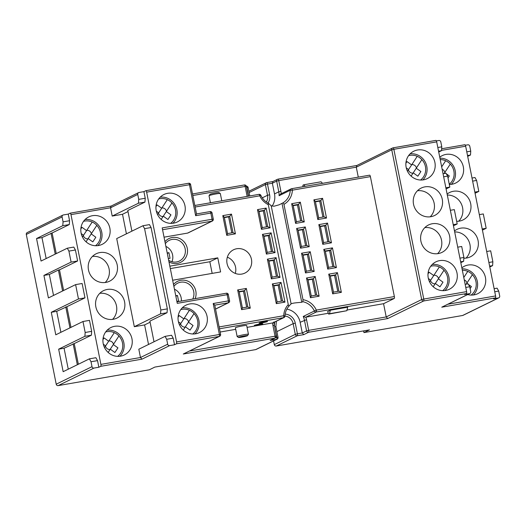<?xml version="1.0" encoding="UTF-8"?>
<svg xmlns="http://www.w3.org/2000/svg" width="526" height="526" viewBox="0 0 526 526"><rect width="100%" height="100%" fill="white"/><g stroke="black" fill="none" stroke-linecap="round" stroke-linejoin="round"><path stroke-width="0.79" d="M165.052 336.37L171.561 335.246L173.192 338.152L166.683 339.283L165.052 336.37L138.818 349.218L140.475 357.522L141.961 359.159L100.755 366.306L98.849 367.24L93.97 368.082L58.189 385.604L149.272 369.811L154.835 367.089L255.675 349.606L276.669 339.329A1.729 0.513 -99.8 0 0 276.808 337.403L275.9 337.56M58.189 385.604A1.729 1.644 -116.1 0 1 56.223 384.197L92.004 366.675A1.729 1.644 63.9 0 0 93.97 368.082M196.5 213.944L195.652 215.693L189.465 184.731L146.636 192.154A1.729 0.513 -99.8 0 0 145.86 190.682A1.729 0.513 -99.8 0 0 145.82 190.701L143.914 191.635L139.035 192.477A1.729 1.644 63.9 0 0 137.746 194.449L110.552 207.763L70.971 214.621A1.729 0.513 -99.8 0 0 70.201 213.155A1.729 0.513 -99.8 0 0 70.155 213.168L68.248 214.102L63.37 214.95A1.729 1.644 63.9 0 0 62.081 216.916L26.3 234.438L56.223 384.197M26.3 234.438A1.729 1.644 -116.1 0 1 27.168 232.604L62.949 215.081M286.834 309.143A16.128 15.353 63.9 0 1 300.149 322.287L302.286 332.984L303.772 334.628L297.269 335.752L276.275 346.029L369.528 329.868L363.959 332.59L363.617 330.887M276.275 346.029A1.729 1.644 -116.1 0 1 274.309 344.622L295.303 334.345L293.166 323.654L276.886 331.617M273.573 340.914L274.309 344.622M270.16 340.453L274.934 338.119A1.729 1.644 -116.1 0 0 275.354 337.981L270.16 340.453L276.669 339.329A1.729 1.644 63.9 0 0 277.09 339.191L256.096 349.468A1.729 1.644 -116.1 0 1 255.675 349.606M277.958 337.357L276.808 337.403L274.671 326.705A10.947 10.415 -116.1 0 1 274.717 322.07M146.636 192.154L176.558 341.913L219.388 334.49A1.729 0.513 80.2 0 1 219.25 336.41A1.729 1.644 -116.1 0 0 219.671 336.272L183.311 354.005L219.25 336.41L176.42 343.833L174.514 344.767L169.635 345.615L141.961 359.159M219.118 326.942L283.718 315.738A17.858 16.996 -116.1 0 1 288.274 304.62L268.306 204.673A17.858 16.996 -116.1 0 1 259.759 195.823L260.85 195.337C262.52 198.861 265.038 201.511 268.418 203.273L271.192 205.784L274.007 206.231L279.142 204.805L283.106 202.793A16.128 15.353 63.9 0 0 290.234 190.267L279.102 195.718L280.897 193.93M272.1 206.12A16.128 15.353 63.9 0 0 274.5 193.923L272.363 183.226L272.876 181.562L277.524 179.294A1.729 1.644 63.9 0 0 276.656 181.128L272.363 183.226L267.484 184.074L269.621 194.771L267.517 195.284L265.38 184.587L249.1 192.555M241.782 274.079A12.959 12.335 -116.1 0 1 227.508 265.216A12.959 12.335 -116.1 0 1 233.557 249.771A12.959 12.335 -116.1 0 1 249.186 254.071A12.959 12.335 -116.1 0 1 248.371 270.528A12.959 12.335 -116.1 0 1 244.952 273.053A12.959 12.335 -116.1 0 1 241.782 274.079M227.337 257.201A12.959 12.335 -116.1 0 1 235.273 273.415M175.848 296.256L176.914 301.391M167.301 253.466L168.359 258.601M68.262 369.186L64.073 348.225L74.225 343.603L78.348 364.248M77.329 364.748L73.14 343.787M84.89 336.318L85.173 332.478L91.675 331.347L91.399 335.193L84.89 336.318L58.656 349.165L63.153 371.685L89.394 358.844L95.896 357.713L97.527 360.626L91.024 361.75L89.394 358.844M60.891 332.307L56.703 311.346L66.855 306.724L70.977 327.369M69.958 327.869L65.77 306.914M62.785 225.687L63.067 221.847L69.57 220.716L69.294 224.563L62.785 225.687L36.544 238.534L41.048 261.054L67.289 248.213L73.791 247.082L75.422 249.995L68.919 251.119L71.109 262.099L43.914 275.414L48.418 297.933L75.612 284.619L82.115 283.494L84.982 297.847L78.479 298.978L51.285 312.286L55.782 334.812L82.977 321.498L85.173 332.478M91.675 331.347L89.486 320.367L82.977 321.498M53.527 295.428L49.339 274.473L58.399 270.035L59.484 269.845L63.613 290.49M62.587 290.996L58.399 270.035M46.157 258.555L41.968 237.594L52.12 232.972L56.243 253.617M55.223 254.117L51.035 233.156M142.947 225.739L149.456 224.615L151.08 227.521L144.578 228.652L142.947 225.739L116.706 238.587L134.314 326.699L160.555 313.851L160.831 310.005L167.34 308.88L167.058 312.72L160.555 313.851M144.952 202.096L138.45 203.22L138.726 199.374L145.235 198.249L144.952 202.096L127.779 210.499L131.908 231.144M68.919 251.119L67.289 248.213M69.294 224.563L52.12 232.972M41.968 237.594L36.544 238.534M84.982 297.847L66.855 306.724M56.703 311.346L51.285 312.286M150.101 322.221L144.617 324.91L134.314 326.699M167.058 312.72L149.884 321.13L154.013 341.775M127.996 211.597L122.512 214.279L112.209 216.068L138.45 203.22M122.512 214.279L126.418 233.833M144.617 324.91L148.523 344.464M224.365 217.606L228.606 216.87L231.802 232.86M227.561 233.59L232.985 232.65L229.724 216.324L224.3 217.264L227.561 233.59L226.752 235.332L222.814 215.627L231.486 214.121L235.424 233.827L226.752 235.332M246.655 307.171L243.459 291.187L244.57 290.641L239.146 291.582L242.414 307.907L247.831 306.967L244.57 290.641L246.339 288.439L250.277 308.144L241.598 309.643L237.66 289.938L246.339 288.439M239.218 291.923L243.459 291.187M494.124 288.675L497.09 288.156L498.714 291.069L494.742 291.759M266.182 208.105L270.121 227.811L261.448 229.316L257.51 209.611L266.182 208.105L264.42 210.308L258.996 211.248L262.257 227.574L267.681 226.634L264.42 210.308L263.302 210.854L266.498 226.844M259.062 211.59L263.302 210.854M467.686 156.373L470.481 155.006L467.515 155.525M475.057 193.252L478.805 191.418L474.827 192.108M482.427 230.132L486.175 228.297L482.197 228.981M486.175 228.297L483.302 213.937L479.331 214.628M488.891 262.481L492.869 261.797L490.673 250.817L486.695 251.507M271.449 251.612L268.253 235.628L264.013 236.365M276.4 276.387L273.204 260.396L268.964 261.133M293.219 205.666L297.46 204.936L300.655 220.92M305.606 245.695L302.411 229.704L298.17 230.441M310.557 270.463L307.362 254.479L303.121 255.215M296.414 221.656L301.839 220.716L298.571 204.39L293.153 205.331L296.414 221.656L295.605 223.392L291.667 203.687L300.339 202.181L304.278 221.887L295.605 223.392M281.351 301.161L278.155 285.171L279.267 284.625L273.849 285.565L277.11 301.891L282.528 300.951L279.267 284.625L281.035 282.423L284.974 302.128L276.295 303.633L272.363 283.928L281.035 282.423M273.914 285.907L278.155 285.171M315.501 295.237L312.312 279.247L313.424 278.708L307.999 279.648L311.267 295.974L316.685 295.033L313.424 278.708L315.192 276.498L319.124 296.204L310.452 297.709L306.513 278.004L315.192 276.498M308.072 279.983L312.312 279.247M315.449 201.813L319.69 201.077L322.885 217.067M318.644 217.803L324.062 216.863L320.801 200.537L315.383 201.478L318.644 217.803L317.829 219.539L313.89 199.834L322.57 198.328L326.508 218.034L317.829 219.539M327.829 241.842L324.641 225.851L320.4 226.588M332.78 266.61L329.585 250.626L325.351 251.362M337.731 291.384L334.536 275.394L335.654 274.848L330.229 275.788L333.491 292.121L338.915 291.18L335.654 274.848L337.416 272.646L341.354 292.351L332.682 293.856L328.743 274.151L337.416 272.646M330.295 276.13L334.536 275.394M453.451 225.799L457.199 223.964L454.332 209.611L450.355 210.301M443.043 173.711L446.009 173.199L447.639 176.111L443.661 176.802M437.81 147.523L441.787 146.833L441.511 150.679L438.546 151.192M459.921 258.154L463.893 257.464L463.616 261.31L460.651 261.823M466.786 151.85L470.757 151.166L470.481 155.006M492.869 261.797L492.586 265.637L489.627 266.149M472.019 178.044L474.978 177.532L476.609 180.438L472.637 181.128M465.155 284.342L468.114 283.83L469.744 286.742L465.766 287.433M463.616 261.31L460.822 262.678M447.639 176.111L449.829 187.092L446.087 188.926M449.829 187.092L445.857 187.775M463.893 257.464L461.697 246.484L457.725 247.174M457.199 223.964L453.228 224.655M441.511 150.679L438.717 152.047M187.598 233.09L211.932 221.176A1.729 1.644 -116.1 0 0 212.353 221.038L188.019 232.952A1.729 1.644 -116.1 0 1 187.598 233.09L164.046 237.173M172.653 280.24L220.598 271.929L217.79 257.852L169.839 266.169M173.508 284.52A13.249 12.611 -116.1 0 1 189.853 282.225A13.249 12.611 -116.1 0 1 195.153 298.643M164.954 241.736A13.249 12.611 -116.1 0 1 182.16 240.047A13.249 12.611 -116.1 0 1 185.691 257.694A13.249 12.611 -116.1 0 1 168.984 261.889M266.399 254.084L262.461 234.379L271.133 232.88L275.072 252.585L266.399 254.084L267.208 252.349L272.632 251.408L269.371 235.083L263.947 236.023L267.208 252.349M271.35 278.859L267.412 259.154L276.084 257.648L280.023 277.353L271.35 278.859L272.159 277.123L277.583 276.183L274.316 259.857L268.898 260.791L272.159 277.123M489.791 267.004L492.586 265.637M91.399 335.193L74.225 343.603M64.073 348.225L58.656 349.165M166.683 339.283L167.669 344.208A1.729 1.644 63.9 0 0 169.635 345.615M173.192 338.152L174.514 344.767M62.081 216.916L63.067 221.847M68.248 214.102L69.57 220.716M75.422 249.995L77.618 260.975L71.109 262.099M75.612 284.619L78.479 298.978M465.365 145.255L467.811 144.828A1.729 1.644 63.9 0 1 469.777 146.235L470.757 151.166M476.609 180.438L478.805 191.418M436.396 140.922L438.842 140.501A1.729 1.644 63.9 0 1 440.801 141.908L441.787 146.833M137.746 194.449L138.726 199.374M138.608 192.615L111.065 206.1L110.552 207.763L112.209 216.068M143.914 191.635L145.235 198.249M464.885 144.729L441.649 148.759L464.839 144.742A1.729 0.513 80.2 0 1 464.885 144.729A1.729 0.513 80.2 0 1 465.655 146.195L495.577 295.954A1.729 0.513 80.2 0 1 495.439 297.88L493.533 298.814L498.411 297.966A1.729 1.644 63.9 0 0 499.7 295.993L498.714 291.069M461.854 267.833A15.267 14.524 -116.1 0 1 464.359 266.255A15.267 14.524 -116.1 0 1 485.439 277.472A15.267 14.524 -116.1 0 1 477.779 293.672A15.267 14.524 -116.1 0 1 467.726 294.547M454.484 230.953A15.267 14.524 -116.1 0 1 456.989 229.375A15.267 14.524 -116.1 0 1 478.068 240.599A15.267 14.524 -116.1 0 1 470.415 256.8A15.267 14.524 -116.1 0 1 463.84 258.207M447.113 194.074A15.267 14.524 -116.1 0 1 449.618 192.496A15.267 14.524 -116.1 0 1 470.698 203.72A15.267 14.524 -116.1 0 1 463.044 219.921A15.267 14.524 -116.1 0 1 456.673 221.334M439.749 157.202A15.267 14.524 -116.1 0 1 442.248 155.624A15.267 14.524 -116.1 0 1 463.327 166.841A15.267 14.524 -116.1 0 1 455.674 183.041A15.267 14.524 -116.1 0 1 449.303 184.455M393.126 147.826L435.87 140.416A1.729 0.513 80.2 0 1 435.909 140.396A1.729 0.513 80.2 0 1 436.685 141.869L466.608 291.628A1.729 0.513 80.2 0 1 466.47 293.547L464.557 294.481L469.442 293.639A1.729 1.644 63.9 0 0 470.731 291.667L469.744 286.742M457.009 273.047A15.267 14.524 -116.1 0 1 449.349 289.254A15.267 14.524 -116.1 0 1 429.591 281.929A15.267 14.524 -116.1 0 1 435.929 261.83A15.267 14.524 -116.1 0 1 457.009 273.047M449.638 236.174A15.267 14.524 -116.1 0 1 441.985 252.375A15.267 14.524 -116.1 0 1 422.22 245.05A15.267 14.524 -116.1 0 1 428.558 224.95A15.267 14.524 -116.1 0 1 449.638 236.174M442.267 199.295A15.267 14.524 -116.1 0 1 434.614 215.496A15.267 14.524 -116.1 0 1 414.856 208.171A15.267 14.524 -116.1 0 1 421.188 188.078A15.267 14.524 -116.1 0 1 442.267 199.295M434.897 162.422A15.267 14.524 -116.1 0 1 427.243 178.623A15.267 14.524 -116.1 0 1 407.486 171.298A15.267 14.524 -116.1 0 1 413.817 151.199A15.267 14.524 -116.1 0 1 434.897 162.422M91.024 361.75L92.004 366.675M144.578 228.652L160.831 310.005M358.278 177.137L356.286 167.169L356.806 165.506L392.613 147.977A1.729 1.644 -116.1 0 1 393.04 147.839A1.729 0.513 -99.8 0 1 393.08 147.826L435.909 140.396M328.349 313.272L305.862 317.171A17.858 16.996 -116.1 0 1 306.546 319.67L308.683 330.367L386.209 316.928L383.566 303.699L346.996 310.038M363.959 332.59L462.63 315.482L498.411 297.966M189.538 351.026L275.072 336.199L272.935 325.502A17.858 16.996 -116.1 0 1 272.606 322.938L283.58 317.665L219.487 328.776M272.606 322.938L247.062 327.363M235.707 329.335L220.138 332.031M264.512 321.702A4.32 0.355 -11.3 0 1 267.537 321.412A4.32 0.355 -11.3 0 1 263.388 322.629A4.32 0.355 -11.3 0 1 259.088 323.095A4.32 0.355 -11.3 0 1 264.512 321.702M259.739 324.036A4.32 0.355 -11.3 0 1 262.763 323.746A4.32 0.355 -11.3 0 1 258.621 324.969A4.32 0.355 -11.3 0 1 254.321 325.436A4.32 0.355 -11.3 0 1 259.739 324.036M248.443 334.266L246.694 325.541A5.76 0.473 168.7 0 0 242.637 325.896A5.76 0.473 168.7 0 0 235.398 327.803L237.141 336.528A5.76 0.473 -11.3 0 1 244.38 334.621A5.76 0.473 -11.3 0 1 248.443 334.266A5.76 0.473 -11.3 0 1 248.43 334.312L247.529 335.654A4.609 0.381 168.7 0 0 244.288 335.904A4.609 0.381 168.7 0 0 238.521 337.455A4.609 0.381 168.7 0 0 243.091 336.896A4.609 0.381 168.7 0 0 247.529 335.654M498.832 297.828L463.051 315.344A1.729 1.644 -116.1 0 1 462.63 315.482M162.56 229.737L211.932 221.176A1.729 0.513 -99.8 0 0 212.07 219.257L162.192 227.903L177.269 303.344L227.147 294.698L228.383 300.892L213.201 303.522L214.739 305.027L220.604 334.385L219.388 334.49L213.201 303.522M184.968 205.751A15.267 14.524 -116.1 0 1 177.315 221.952A15.267 14.524 -116.1 0 1 157.557 214.628A15.267 14.524 -116.1 0 1 163.888 194.528A15.267 14.524 -116.1 0 1 184.968 205.751M207.073 316.382A15.267 14.524 -116.1 0 1 199.42 332.583A15.267 14.524 -116.1 0 1 179.662 325.259A15.267 14.524 -116.1 0 1 186 305.159A15.267 14.524 -116.1 0 1 207.073 316.382M70.971 214.621L100.9 364.38L140.475 357.522L167.669 344.208M109.849 228.126A15.267 14.524 -116.1 0 1 102.195 244.327A15.267 14.524 -116.1 0 1 82.437 237.002A15.267 14.524 -116.1 0 1 88.769 216.903A15.267 14.524 -116.1 0 1 109.849 228.126M117.219 264.999A15.267 14.524 -116.1 0 1 109.566 281.206A15.267 14.524 -116.1 0 1 89.808 273.882A15.267 14.524 -116.1 0 1 96.14 253.782A15.267 14.524 -116.1 0 1 117.219 264.999M124.59 301.878A15.267 14.524 -116.1 0 1 116.936 318.079A15.267 14.524 -116.1 0 1 97.172 310.754A15.267 14.524 -116.1 0 1 103.51 290.661A15.267 14.524 -116.1 0 1 124.59 301.878M131.954 338.757A15.267 14.524 -116.1 0 1 124.3 354.958A15.267 14.524 -116.1 0 1 104.542 347.633A15.267 14.524 -116.1 0 1 110.881 327.534A15.267 14.524 -116.1 0 1 131.954 338.757M291.647 188.696L369.587 175.184A1.729 0.513 80.2 0 1 369.627 175.171A1.729 0.513 80.2 0 1 370.396 176.637L394.362 296.559A1.729 0.513 80.2 0 1 394.224 298.485L316.198 312.01L305.862 317.171M383.566 303.699L394.224 298.485M346.831 310.715L328.684 314.114L327.645 311.53L330.348 310.209L347.699 307.204L346.831 310.715L329.48 313.726L330.348 310.209M305.534 317.231L303.232 316.455L314.364 311.004A16.128 15.353 63.9 0 0 302.877 301.707L302.996 299.675L283.948 204.351L283.106 202.793M300.55 248.167L296.618 228.462L305.29 226.956L309.229 246.661L300.55 248.167L301.365 246.424L306.783 245.491L303.522 229.158L298.104 230.099L301.365 246.424M322.78 244.314L318.841 224.609L327.52 223.103L331.452 242.808L322.78 244.314L323.595 242.571L329.013 241.631L325.752 225.306L320.327 226.246L323.595 242.571M327.731 269.082L323.792 249.377L332.465 247.877L336.403 267.583L327.731 269.082L328.54 267.346L333.964 266.406L330.703 250.08L325.278 251.02L328.54 267.346M305.501 272.935L301.562 253.23L310.241 251.73L314.18 271.436L305.501 272.935L306.316 271.199L311.734 270.259L308.473 253.933L303.055 254.873L306.316 271.199M305.179 186.342L303.719 184.797L321.07 181.792L322.523 183.337M302.969 186.73L302.923 185.185L303.719 184.797M209.032 195.731L209.933 194.39A4.609 0.381 -11.3 0 1 214.365 193.147A4.609 0.381 -11.3 0 1 218.941 192.588L220.289 193.483A5.76 0.473 168.7 0 0 214.575 194.186A5.76 0.473 168.7 0 0 209.032 195.731A5.76 0.473 168.7 0 0 209.019 195.777L210.413 202.773M221.775 200.807L220.315 193.522A5.76 0.473 168.7 0 0 220.289 193.483M328.684 314.114L329.48 313.726M238.521 337.455L237.167 336.561A5.76 0.473 -11.3 0 1 237.141 336.528M239.146 291.582L237.66 289.938M242.414 307.907L241.598 309.643M250.277 308.144L247.831 306.967M228.606 216.87L229.724 216.324L231.486 214.121M297.46 204.936L298.571 204.39L300.339 202.181M319.69 201.077L320.801 200.537L322.57 198.328M307.999 279.648L306.513 278.004M311.267 295.974L310.452 297.709M319.124 296.204L316.685 295.033M273.849 285.565L272.363 283.928M277.11 301.891L276.295 303.633M284.974 302.128L282.528 300.951M330.229 275.788L328.743 274.151M333.491 292.121L332.682 293.856M341.354 292.351L338.915 291.18M270.121 227.811L267.681 226.634M258.996 211.248L257.51 209.611M261.448 229.316L262.257 227.574M304.278 221.887L301.839 220.716M293.153 205.331L291.667 203.687M235.424 233.827L232.985 232.65M224.3 217.264L222.814 215.627M326.508 218.034L324.062 216.863M315.383 201.478L313.89 199.834M182.239 307.855A15.267 14.524 -116.1 0 1 198.887 320.387A15.267 14.524 -116.1 0 1 194.988 333.892M160.167 197.191A15.267 14.524 -116.1 0 1 176.861 209.723A15.267 14.524 -116.1 0 1 172.929 223.261M107.153 330.196A15.267 14.524 -116.1 0 1 123.847 342.728A15.267 14.524 -116.1 0 1 119.915 356.266M99.789 293.324A15.267 14.524 -116.1 0 1 116.476 305.849A15.267 14.524 -116.1 0 1 112.544 319.387M92.418 256.445A15.267 14.524 -116.1 0 1 109.106 268.97A15.267 14.524 -116.1 0 1 105.174 282.508M85.048 219.566A15.267 14.524 -116.1 0 1 101.742 232.097A15.267 14.524 -116.1 0 1 97.81 245.635M462.052 268.812A15.267 14.524 -116.1 0 1 477.325 281.443A15.267 14.524 -116.1 0 1 473.393 294.981M432.201 264.493A15.267 14.524 -116.1 0 1 448.895 277.018A15.267 14.524 -116.1 0 1 444.963 290.556M454.681 231.933A15.267 14.524 -116.1 0 1 469.955 244.564A15.267 14.524 -116.1 0 1 466.023 258.102M447.31 195.061A15.267 14.524 -116.1 0 1 462.591 207.691A15.267 14.524 -116.1 0 1 458.659 221.229M439.94 158.181A15.267 14.524 -116.1 0 1 455.22 170.812A15.267 14.524 -116.1 0 1 451.288 184.35M424.837 227.62A15.267 14.524 -116.1 0 1 441.524 240.145A15.267 14.524 -116.1 0 1 437.593 253.683M417.466 190.741A15.267 14.524 -116.1 0 1 434.16 203.266A15.267 14.524 -116.1 0 1 430.229 216.804M410.096 153.862A15.267 14.524 -116.1 0 1 426.79 166.387A15.267 14.524 -116.1 0 1 422.858 179.925M174.441 289.208A11.519 10.967 -116.1 0 1 181.154 297.742A11.519 10.967 -116.1 0 1 181.345 301.036M176.881 301.398L178.597 301.102L177.472 295.467L175.75 295.77M192.74 299.057A11.519 10.967 63.9 0 0 193.719 291.595A11.519 10.967 63.9 0 0 177.808 283.126A11.519 10.967 63.9 0 0 173.889 286.44M165.894 246.418A11.519 10.967 -116.1 0 1 172.6 254.959A11.519 10.967 -116.1 0 1 171.943 261.731M168.327 258.608L170.049 258.312L168.925 252.684L167.202 252.98M168.655 260.258A11.519 10.967 63.9 0 0 179.392 261.034A11.519 10.967 63.9 0 0 185.165 248.805A11.519 10.967 63.9 0 0 169.26 240.336A11.519 10.967 63.9 0 0 165.342 243.656M217.79 257.852L209.835 261.744L170.325 268.595M212.162 273.389L209.835 261.744M177.472 295.467L175.881 296.25M168.925 252.684L167.334 253.46M302.877 301.707L301.76 302.253C300.445 302.522 291.66 302.818 290.839 304.1L289.076 306C288.82 306.296 288.557 305.836 288.274 304.62M291.134 303.943L271.192 205.784M151.08 227.521L167.34 308.88M176.42 343.833A1.729 0.513 -99.8 0 0 176.558 341.913M97.527 360.626L98.849 367.24M100.755 366.306A1.729 0.513 -99.8 0 0 100.9 364.38M77.618 260.975L59.484 269.845M49.339 274.473L43.914 275.414M273.204 260.396L274.316 259.857L276.084 257.648M268.253 235.628L269.371 235.083L271.133 232.88M307.362 254.479L308.473 253.933L310.241 251.73M302.411 229.704L303.522 229.158L305.29 226.956M329.585 250.626L330.703 250.08L332.465 247.877M324.641 225.851L325.752 225.306L327.52 223.103M272.632 251.408L275.072 252.585M262.461 234.379L263.947 236.023M329.013 241.631L331.452 242.808M318.841 224.609L320.327 226.246M277.583 276.183L280.023 277.353M267.412 259.154L268.898 260.791M333.964 266.406L336.403 267.583M323.792 249.377L325.278 251.02M311.734 270.259L314.18 271.436M301.562 253.23L303.055 254.873M306.783 245.491L309.229 246.661M296.618 228.462L298.104 230.099M272.915 322.885L284.001 317.526A1.729 1.644 -116.1 0 0 284.901 316.113L284.974 316.041C285.164 312.155 286.519 308.828 289.03 306.066L289.076 306M268.576 203.404C268.188 203.043 268.096 203.463 268.306 204.673M469.863 293.501L441.768 307.184L469.442 293.639M278.03 179.142L356.878 165.473L277.984 179.142A1.729 1.729 0 0 0 277.524 179.294A1.729 1.644 63.9 0 1 277.945 179.156A1.729 0.513 80.2 0 1 277.984 179.142A1.729 0.513 80.2 0 1 278.76 180.609L356.286 167.169L391.752 149.811L421.674 299.57L386.209 316.928L387.695 318.572L308.545 332.294L303.772 334.628M103.326 344.221L105.647 345.878L104.523 347.594M108.152 352.44L110.276 349.198L114.905 352.512L117.942 347.87L113.314 344.55L118.922 335.969M102.951 339.605L104.056 337.922L108.685 341.236L114.293 332.656M105.47 346.154A4.32 4.109 63.9 0 0 110.098 349.474M113.491 344.28A4.32 4.109 63.9 0 0 108.862 340.96M108.685 341.236L105.647 345.878M110.276 349.198L113.314 344.55M117.62 356.365A13.827 13.157 63.9 0 0 121.296 339.434A13.827 13.157 63.9 0 0 105.673 331.945M81.221 233.59L83.542 235.254L82.418 236.963M86.047 241.809L88.171 238.567L92.8 241.881L95.837 237.239L91.208 233.919L96.817 225.338M80.846 228.974L81.951 227.291L86.58 230.605L92.188 222.025M83.358 235.523A4.32 4.109 63.9 0 0 87.987 238.843M91.386 233.649A4.32 4.109 63.9 0 0 86.757 230.329M86.58 230.605L83.542 235.254M88.171 238.567L91.208 233.919M95.515 245.734A13.827 13.157 63.9 0 0 99.19 228.803A13.827 13.157 63.9 0 0 83.568 221.315M428.374 278.517L430.695 280.174L429.571 281.89M433.2 286.736L435.324 283.494L439.953 286.808L442.991 282.16L438.362 278.846L443.977 270.265M428 273.901L429.104 272.212L433.733 275.532L439.348 266.945M430.518 280.45A4.32 4.109 63.9 0 0 435.147 283.764M438.539 278.57A4.32 4.109 63.9 0 0 433.911 275.256M433.733 275.532L430.695 280.174M435.324 283.494L438.362 278.846M442.675 290.654A13.827 13.157 63.9 0 0 446.344 273.724A13.827 13.157 63.9 0 0 430.722 266.241M178.445 321.846L180.766 323.503L179.642 325.219M183.272 330.065L185.395 326.824L190.024 330.137L193.062 325.495L188.433 322.175L194.048 313.595M178.071 317.231L179.175 315.541L183.804 318.861L189.413 310.281M180.589 323.779A4.32 4.109 63.9 0 0 185.218 327.093M188.61 321.905A4.32 4.109 63.9 0 0 183.982 318.585M183.804 318.861L180.766 323.503M185.395 326.824L188.433 322.175M192.746 333.984A13.827 13.157 63.9 0 0 196.415 317.053A13.827 13.157 63.9 0 0 180.793 309.571M156.34 211.215L158.661 212.872L157.537 214.588M161.166 219.434L163.29 216.193L167.919 219.506L170.957 214.864L166.328 211.544L171.936 202.964M155.966 206.6L157.07 204.916L161.699 208.23L167.307 199.65M158.477 213.148A4.32 4.109 63.9 0 0 163.106 216.469M166.505 211.274A4.32 4.109 63.9 0 0 161.876 207.954M161.699 208.23L158.661 212.872M163.29 216.193L166.328 211.544M170.634 223.359A13.827 13.157 63.9 0 0 174.31 206.429A13.827 13.157 63.9 0 0 158.688 198.94M466.207 284.158L466.792 283.271L467.68 283.909M468.475 284.474L471.421 286.585L470.112 288.59M466.792 283.271L472.407 274.69M463.781 277.478L467.778 271.37M466.97 282.995A4.32 4.109 63.9 0 0 464.267 279.931M471.105 295.079A13.827 13.157 63.9 0 0 475.425 279.7A13.827 13.157 63.9 0 0 462.334 270.233M444.102 173.527L444.687 172.64L445.575 173.278M446.37 173.843L449.316 175.954L448.007 177.959M444.687 172.64L450.295 164.059M441.676 166.847L445.667 160.739M444.865 172.364A4.32 4.109 63.9 0 0 442.162 169.3M449.263 184.245A13.827 13.157 63.9 0 0 453.261 168.905A13.827 13.157 63.9 0 0 440.229 159.608M406.269 167.886L408.59 169.543L407.466 171.259M411.095 176.105L413.219 172.863L417.848 176.177L420.885 171.535L416.257 168.215L421.865 159.634M405.894 163.27L406.999 161.581L411.628 164.901L417.236 156.321M408.406 169.819A4.32 4.109 63.9 0 0 413.041 173.133M416.434 167.939A4.32 4.109 63.9 0 0 411.805 164.625M411.628 164.901L408.59 169.543M413.219 172.863L416.257 168.215M420.563 180.024A13.827 13.157 63.9 0 0 424.239 163.093A13.827 13.157 63.9 0 0 408.617 155.611M276.222 336.147L275.072 336.199A1.729 0.513 80.2 0 1 274.934 338.119L183.311 354.005M274.5 193.923L278.793 191.826L276.656 181.128L278.76 180.609L280.897 191.306A17.858 16.996 -116.1 0 1 281.213 193.706M279.102 195.718A16.128 15.353 63.9 0 0 278.793 191.826L280.897 191.306M285.164 314.094A10.947 10.415 -116.1 0 1 295.27 323.135L297.407 333.832L302.286 332.984L306.579 330.887L304.442 320.189A16.128 15.353 63.9 0 0 303.232 316.455M260.85 195.337A1.729 1.729 0 0 0 258.989 194.35L194.85 205.469L258.943 194.364A1.729 0.513 80.2 0 1 258.989 194.35A1.729 0.513 80.2 0 1 259.759 195.823L195.159 207.02M465.655 146.195L441.531 150.377M447.994 304.206L495.577 295.954M436.685 141.869L393.856 149.292L423.778 299.051L466.608 291.628M70.247 213.155L111.137 206.06L70.201 213.155M145.906 190.682L188.65 183.272A1.729 0.513 80.2 0 1 188.689 183.258A1.729 0.513 80.2 0 1 189.465 184.731L190.682 184.626A1.729 1.729 0 0 0 188.689 183.258L145.86 190.682M247.141 196.408L245.149 186.441L246.365 186.335A1.729 1.729 0 0 0 244.373 184.968L192.549 193.956L244.334 184.981A1.729 0.513 -99.8 0 1 244.373 184.968A1.729 0.513 -99.8 0 1 245.149 186.441L192.858 195.501M266.754 182.601L272.955 181.529M266.32 201.991A9.218 8.771 63.9 0 0 267.517 195.284L262.277 197.848M495.439 297.88L441.768 307.184M466.47 293.547L423.64 300.977L387.695 318.572M295.27 323.135L293.166 323.654A9.218 8.771 63.9 0 0 284.967 316.06M212.353 221.038A1.729 1.729 0 0 0 213.286 219.151L212.07 219.257L210.834 213.063L195.652 215.693M302.996 299.675A17.858 16.996 -116.1 0 1 316.336 310.09L394.362 296.559M370.396 176.637L292.371 190.169A17.858 16.996 -116.1 0 1 283.948 204.351M212.05 212.958A1.729 1.729 0 0 0 210.058 211.59L196.54 213.937L210.019 211.603A1.729 0.513 -99.8 0 1 210.058 211.59A1.729 0.513 -99.8 0 1 210.834 213.063L212.05 212.958L213.286 219.151M215.542 309.032L228.245 302.812L214.766 305.152M176.96 301.799L226.331 293.245A1.729 0.513 80.2 0 1 226.371 293.225A1.729 0.513 80.2 0 1 227.147 294.698L228.363 294.593A1.729 1.729 0 0 0 226.371 293.225L176.96 301.792M300.149 322.287L306.546 319.67M301.76 302.253L281.995 203.332M266.669 182.621A1.729 0.513 80.2 0 1 266.708 182.607A1.729 0.513 80.2 0 1 267.484 184.074L265.38 184.587A1.729 1.644 63.9 0 1 266.669 182.621M269.621 194.771A10.947 10.415 -116.1 0 1 267.99 203.043M248.029 187.598L246.635 187.69M248.581 196.159L246.878 187.644A1.729 0.513 -99.8 0 0 246.359 186.309M190.616 184.679L196.546 213.977M393.856 149.292A1.729 0.513 -99.8 0 0 393.08 147.826A1.729 1.729 0 0 0 392.613 147.977A1.729 1.644 -116.1 0 0 391.752 149.811L393.856 149.292M421.674 299.57L423.778 299.051A1.729 0.513 80.2 0 1 423.64 300.977A1.729 1.644 63.9 0 1 421.674 299.57M292.371 190.169A1.729 0.513 -99.8 0 0 291.601 188.696A1.729 0.513 -99.8 0 0 291.562 188.709A1.729 1.644 -116.1 0 0 290.234 190.267L292.371 190.169M274.671 326.705L275.887 326.6L278.024 337.298A1.729 1.729 0 0 1 277.09 339.191M316.336 310.09L314.364 311.004A1.729 1.644 -116.1 0 0 316.198 312.01A1.729 0.513 -99.8 0 0 316.336 310.09M295.303 334.345A1.729 1.644 63.9 0 0 297.269 335.752A1.729 0.513 80.2 0 0 297.407 333.832L295.303 334.345M306.579 330.887A1.729 1.644 63.9 0 0 308.545 332.294A1.729 0.513 80.2 0 0 308.683 330.367L306.579 330.887M228.291 294.652L229.599 300.787L228.383 300.892A1.729 0.513 -99.8 0 1 228.245 302.812A1.729 1.644 63.9 0 0 228.665 302.674A1.729 1.729 0 0 0 229.599 300.787L229.533 300.839M283.718 315.738A1.729 0.513 80.2 0 1 283.58 317.665A1.729 1.644 -116.1 0 0 284.001 317.526A1.729 1.729 0 0 0 284.974 316.041L283.718 315.738M220.539 334.437L220.604 334.385A1.729 1.729 0 0 1 219.671 336.272M274.085 325.449L272.935 325.502M272.974 181.516L266.708 182.607A1.729 1.729 0 0 0 266.248 182.752L248.844 191.273M246.319 186.151A1.729 1.729 0 0 1 248.101 187.539L249.778 195.948M248.338 196.198L246.365 186.335M369.627 175.171L291.601 188.696A1.729 1.729 0 0 0 291.134 188.847L280.43 194.087M275.887 326.6L276.374 321.261M215.555 309.097L228.665 302.674M275.354 337.981A1.729 1.729 0 0 0 276.288 336.094L273.829 321.938"/></g></svg>
